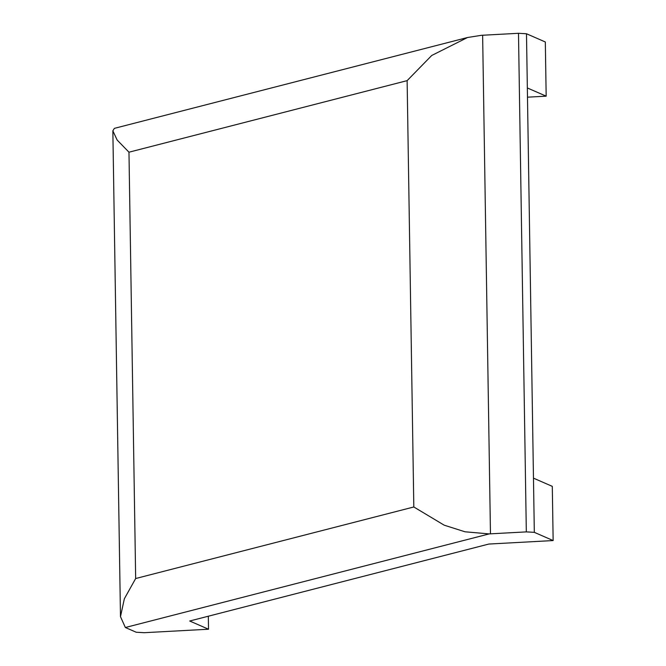 <?xml version="1.0" encoding="UTF-8"?>
<svg xmlns="http://www.w3.org/2000/svg" width="666" height="666" viewBox="0 0 666 666"><rect width="100%" height="100%" fill="white"/><g stroke="black" fill="none" stroke-linecap="round" stroke-linejoin="round"><path stroke-width="1" d="M489.219 533.899A127.589 16.875 179.1 0 1 490.467 533.832L526.323 531.893L534.323 532.342L553.146 540.559L488.836 544.047L189.702 621.003L208.525 629.22L144.214 632.7L136.222 632.242L125.724 627.663A127.589 16.875 179.1 0 1 125.366 627.505L489.219 533.899L465.01 531.793L444.205 525.183L413.819 506.976L135.664 578.529L124.359 598.751L120.479 616.666L125.366 627.505M208.525 629.22L208.325 616.208M128.971 152.198L407.126 80.644L431.718 55.478L467.515 37.512L114.369 128.363L112.854 130.819L117.158 140.06L128.971 152.198L135.664 578.529M467.515 37.512L481.385 35.315A127.589 16.875 -0.9 0 1 482.634 35.24L518.489 33.3L526.49 33.758L533.466 478.146L552.297 486.363L553.146 540.559M526.323 531.893L518.489 33.3M534.323 532.342L533.466 478.146M527.48 97.178L546.17 96.17L527.339 87.954M546.17 96.17L545.321 41.975L526.49 33.758M490.467 533.832L482.634 35.24M407.126 80.644L413.819 506.976M120.479 616.666L112.854 130.819"/></g></svg>

